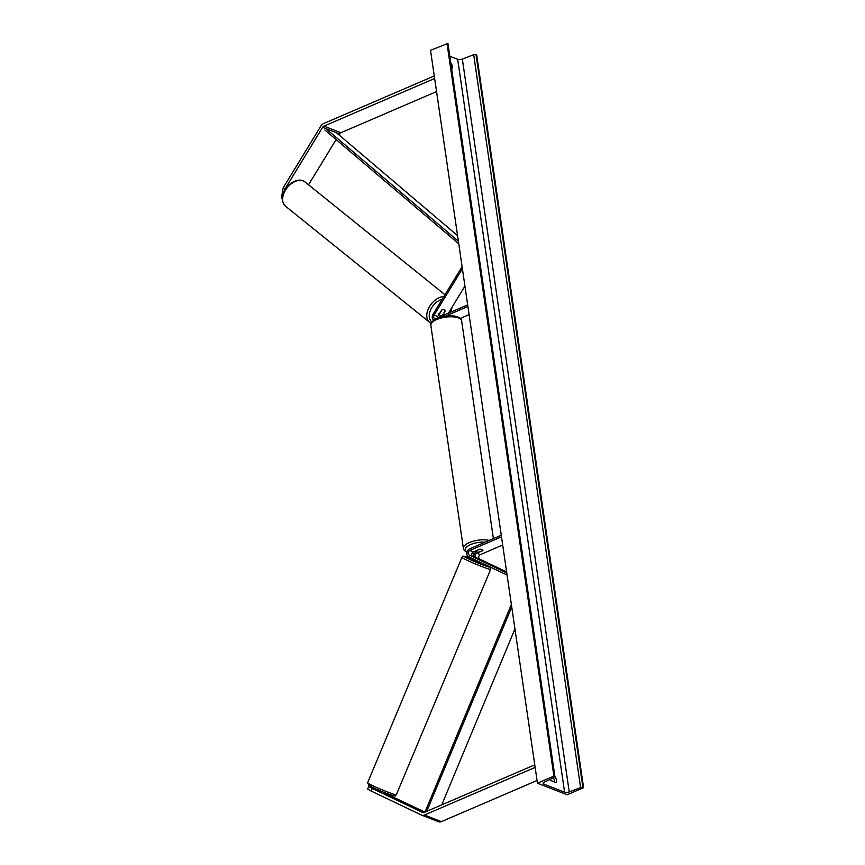 <?xml version="1.0" encoding="UTF-8"?>
<svg xmlns="http://www.w3.org/2000/svg" width="865" height="865" viewBox="0 0 865 865"><rect width="100%" height="100%" fill="white"/><g stroke="black" fill="none" stroke-linecap="round" stroke-linejoin="round"><path stroke-width="1.3" d="M282.282 198.831L281.417 198.15L283.158 187.867L284.844 189.208L322.613 127.328A2.8 2.119 111.3 0 1 323.943 126.117L434.641 78.499M284.844 189.208L284.639 190.484M308.535 184.807L336.128 139.589M338.993 134.897L339.577 133.934A2.8 2.119 111.3 0 1 340.897 132.734L436.555 91.582M283.158 187.867L320.915 125.976A5.59 4.249 111.3 0 1 323.564 123.576L434.273 75.947M368.75 786.48L367.625 789.042L371.15 791.043L372.274 788.48L368.75 786.48L380.935 792.005M383.108 792.913L383.919 793.162M372.274 788.48L422.574 812.484A2.8 2.119 -68.7 0 0 422.682 812.527A2.8 2.119 -68.7 0 0 424.066 812.473L534.765 764.844M384.071 792.783L424.899 812.116M377.67 789.961L375.14 789.258M377.605 790.134L375.248 789.021M438.404 821.653A5.59 4.249 -68.7 0 0 438.62 821.75A5.59 4.249 -68.7 0 0 441.399 821.631L537.046 780.49M371.15 791.043L421.439 815.046A5.59 4.249 -68.7 0 0 421.666 815.133A5.59 4.249 -68.7 0 0 424.434 815.025L535.143 767.396M481.394 560.206L472.69 556.379A2.444 1.86 111.3 0 1 471.76 554.151A2.444 1.86 111.3 0 1 473.35 551.902L479.383 549.307A3.492 1.362 -8.3 0 1 482.897 550.172A3.492 1.362 -8.3 0 1 482.778 550.637L476.745 553.232A2.444 1.86 -68.7 0 0 475.155 555.471A2.444 1.86 -68.7 0 0 476.085 557.698L477.21 558.239M501.278 535.24L469.511 548.907A4.195 3.19 -68.7 0 0 466.786 552.757A4.195 3.19 -68.7 0 0 468.387 556.573L507.074 575.03M476.366 551.697A4.195 3.19 -68.7 0 0 473.782 556.898M502.695 545.015L480.345 554.638A2.444 1.86 -68.7 0 0 478.756 556.876A2.444 1.86 -68.7 0 0 479.686 559.104L506.631 571.96M501.505 536.841L469.749 550.497A2.444 1.86 -68.7 0 0 468.16 552.746A2.444 1.86 -68.7 0 0 469.089 554.973L506.771 572.954M442.383 315.747L445.021 311.422A3.492 2.217 128.5 0 0 445.021 311.086M444.415 309.789A3.492 2.217 128.5 0 0 444.048 309.573A3.492 2.217 128.5 0 0 441.626 310.103L437.701 316.525A2.444 1.86 -68.7 0 0 437.247 317.952M433.862 320.126A4.195 3.19 111.3 0 1 433.041 314.287L462.094 266.669M440.901 315.595L440.242 316.666M448.427 313.141L464.927 286.11M467.662 304.869L435.906 318.536A2.444 1.86 111.3 0 1 434.695 318.579A2.444 1.86 111.3 0 1 434.1 315.12L462.397 268.756M467.9 306.459L445.583 316.06M469.089 314.644L460.288 318.428M475.988 550.94A3.492 1.362 171.7 0 0 475.977 551.189A3.492 1.362 171.7 0 0 478.961 552.097L482.875 550.421A3.492 1.362 171.7 0 0 482.897 550.172A3.492 1.362 171.7 0 0 479.913 549.264L475.966 550.778M439.301 313.919L439.431 314.027A3.492 2.292 128.9 0 0 440.047 315.249A3.492 2.292 128.9 0 0 440.436 315.476A3.492 2.292 128.9 0 0 442.48 315.249L445.053 311.032A3.492 2.292 128.9 0 0 444.437 309.811A3.492 2.292 128.9 0 0 444.048 309.573M439.431 314.027L441.961 309.897M583.583 787.691L567.126 794.773L537.446 783.203L430.532 50.332L447.638 43.51A1.752 0.681 -8.3 0 1 448.005 43.845L554.919 776.716A1.752 0.681 -8.3 0 1 554.346 777.343L544.236 782.198A3.492 1.362 171.7 0 0 543.101 783.43A3.492 1.362 171.7 0 0 543.815 784.112L564.596 792.21A3.492 1.362 171.7 0 0 569.246 791.94L580.588 787.572A1.752 0.681 -8.3 0 1 582.913 787.442L583.583 787.691L476.669 54.819L475.999 54.56A1.752 0.681 -8.3 0 0 473.674 54.7L462.332 59.069A3.492 1.362 171.7 0 1 457.682 59.339L449.811 56.268M554.508 781.971A4.368 2.281 66.7 0 0 554.465 780.814A4.368 2.281 66.7 0 0 553.351 777.819M549.945 779.452A4.368 2.281 66.7 0 0 550.475 780.392L555.99 782.544A4.368 2.281 66.7 0 0 556.379 779.992A4.368 2.281 66.7 0 0 555.146 776.802L554.919 776.716A1.752 0.681 -8.3 0 0 554.552 776.381L447.638 43.51M450.795 62.961L451.022 63.048A4.368 2.281 -113.3 0 1 452.254 66.237A4.368 2.281 -113.3 0 1 451.865 68.789L451.627 68.692M537.446 783.203L553.892 776.121L446.978 43.25M553.892 776.121L554.552 776.381M377.756 789.756L377.497 790.383L381.076 791.67M480.497 562.347L480.194 563.093L479.361 562.888L473.739 560.39L474.182 559.341L477.61 560.974M477.567 561.082L474.139 559.439M475.015 557.482L480.572 559.99M457.574 235.669L336.399 132.702L325.791 128.561L458.385 241.238M324.872 130.02L458.753 243.8M441.756 804.861L514.945 628.942M426.748 811.316L511.745 607.014M424.996 812.073L511.366 604.451M339.577 133.934L322.613 127.328M340.897 132.734L323.943 126.117M441.399 821.631L424.434 815.025M479.686 559.104L476.085 557.698M480.345 554.638L476.745 553.232M472.69 556.379L469.089 554.973M473.35 551.902L469.749 550.497M437.701 316.525L434.1 315.12M436.814 319.499A15.559 6.066 171.7 0 0 430.846 325.413C431.43 322.191 430.013 322.483 437.182 318.298C445.864 314.406 460.753 314.709 461.64 320.926A15.559 6.066 171.7 0 0 452.644 316.817A15.559 6.066 171.7 0 0 436.814 319.499M430.846 325.413L463.391 548.464A15.559 6.066 -8.3 0 1 469.349 542.539A15.559 6.066 -8.3 0 1 489.222 540.43M485.114 542.193A13.808 5.385 171.7 0 0 470.647 544.55A13.808 5.385 171.7 0 0 466.992 551.892M471.998 553.341A13.808 5.385 171.7 0 0 474.496 553.503M285.428 206.151C274.919 194.517 293.03 176.579 302.955 180.753L304.956 181.92A15.559 10.175 128.9 0 0 303.204 180.904A15.559 10.175 128.9 0 0 286.337 188.884A15.559 10.175 128.9 0 0 285.428 206.151L429.591 322.321A15.559 10.175 -51.1 0 1 429.181 307.161A15.559 10.175 -51.1 0 1 443.875 296.522M450.081 312.438A13.808 9.039 128.9 0 0 451.379 308.318M431.138 323.25A15.559 10.175 -51.1 0 1 429.591 322.321L431.592 323.488M442.231 299.225A13.808 9.039 128.9 0 0 430.673 309.702A13.808 9.039 128.9 0 0 431.916 321.942M543.815 784.112L543.598 782.587M564.596 792.21L457.682 59.339M582.913 787.442L475.999 54.56M580.588 787.572L473.674 54.7M569.246 791.94L462.332 59.069M371.809 785.874A13.808 0.789 22.7 0 0 372.761 787.485A13.808 0.789 22.7 0 0 390.753 794.924M392.634 793.886A15.559 0.887 -157.3 0 1 376.653 787.474A15.559 0.887 -157.3 0 1 367.603 782.782L461.932 557.352A15.559 0.887 22.7 0 0 470.993 562.034A15.559 0.887 22.7 0 0 486.963 568.446A15.559 0.887 22.7 0 0 490.65 569.365L396.311 794.794A15.559 0.887 -157.3 0 1 392.634 793.886M488.228 566.034A13.808 0.789 -157.3 0 1 486.444 566.261A13.808 0.789 -157.3 0 1 468.441 558.822A13.808 0.789 -157.3 0 1 467.489 557.222A13.808 0.789 -157.3 0 1 474.031 559.687L467.381 557.179C459.91 555.027 463.856 556.919 461.932 557.352M481.61 562.877L480.486 562.391A13.808 0.789 -157.3 0 1 481.708 562.931M421.666 815.133L438.62 821.75M463.391 548.464L464.278 550.454L466.873 552.324M471.922 553.524L474.398 553.654M461.64 320.926L493.407 538.636M304.956 181.92L444.967 294.738M450.719 312.157L452.179 306.999M438.198 313.757L440.047 315.249M396.311 794.794C394.386 795.227 398.332 797.119 390.861 794.967C384.471 792.859 370.242 786.566 368.955 785.507L367.603 782.782M488.422 566.132L490.412 567.559L490.65 569.365"/></g></svg>
